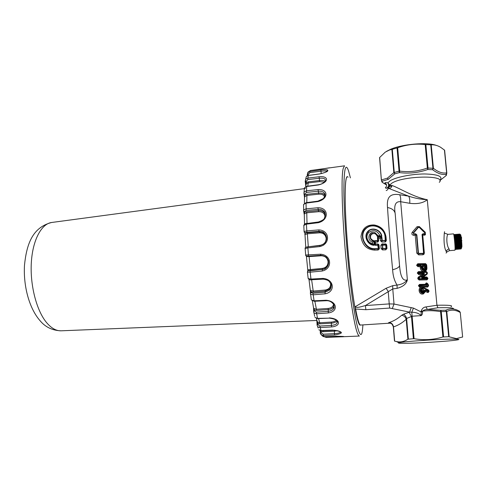 <?xml version="1.0" encoding="UTF-8"?>
<svg xmlns="http://www.w3.org/2000/svg" width="487" height="487" viewBox="0 0 487 487"><rect width="100%" height="100%" fill="white"/><g stroke="black" fill="none" stroke-linecap="round" stroke-linejoin="round"><path stroke-width="0.73" d="M422.174 291.774L422.028 291.129L423.964 290.471C423.666 289.424 422.978 289.016 421.894 289.241L421.797 290.082L422.941 290.593M422.253 291.792L424.372 290.422C422.613 288.176 421.505 288.395 421.054 291.074L422.253 291.792M421.097 290.477L421.894 289.241L421.212 290.995M425.693 267.613L425.528 265.768L425.121 265.823L425.285 267.667L424.335 269.238L423.325 269.11L422.29 267.728C423.69 270.09 424.822 270.048 425.693 267.613L424.268 267.813L423.483 268.605L423.611 269.214M422.479 267.82L422.929 267.874L422.46 265.713L424.92 265.671L424.159 266.547L425.121 265.823L425.011 265.324L422.552 265.366L422.302 265.908L422.813 266.572L424.159 266.547L424.268 267.813M422.412 265.719L422.29 267.728M377.754 236.621L381.826 236.298L381.376 236.81L379.909 235.702L378.082 235.738L377.34 236.475L377.863 236.877L378.082 235.738L375.142 232.768C369.146 229.773 365.944 240.414 372.525 242.027L373.62 240.986C369.615 240.84 368.732 234.004 372.652 233.322L375.386 233.644L372.652 233.322M381.449 236.378L379.909 235.702C377.188 230.461 373.456 229.377 368.714 232.451L368.209 231.447C372.214 227.045 380.779 230.114 381.449 236.378M381.826 236.298C381.096 229.834 372.098 226.565 367.88 231.349C363.345 235.952 367.423 245.119 373.992 245.284L369.109 243.025C365.512 239.214 365.213 235.355 368.209 231.447C365.183 235.3 365.481 239.16 369.109 243.025L369.481 242.313L372.683 243.871L372.525 242.027L373.803 241.15L373.724 240.639C370.57 239.47 369.743 237.431 371.246 234.527C373.9 232.737 375.927 233.389 377.34 236.475M373.992 245.284L374.491 244.797L373.919 244.991L372.683 243.871L374.107 244.833L373.803 241.15L374.186 241.102L373.724 240.639M375.027 233.48L375.142 232.768M377.553 236.475L375.386 233.644M402.432 343.317C413.993 343.493 450.396 341.253 457.488 339.883C459.825 339.457 459.241 339.202 455.722 339.122C444.314 338.788 401.745 341.539 398.865 342.751C397.721 343.098 398.914 343.286 402.432 343.317M392.638 269.749C390.623 249.088 388.535 223.697 387.512 207.517C392.059 208.424 394.616 210.433 395.182 213.55L399.535 265.391L395.182 213.55C393.77 205.082 395.602 201.143 400.685 201.721L407.363 279.836C401.751 281.961 400.15 273.262 399.535 265.391C399.377 267.174 397.075 268.629 392.638 269.749C392.948 275.758 394.421 280.859 397.057 285.047C401.586 284.554 405.02 282.819 407.363 279.836C406.523 283.866 403.108 286.703 397.13 288.347L397.057 285.047L392.699 285.686L392.772 288.931L365.396 305.574L389.229 303.906L389.649 308.064L409.604 312.124L411.783 312.216L414.066 338.69L407.905 339.202C404.07 341.704 400.223 342.471 396.375 341.503L394.671 341.174M392.699 285.686L386.106 288.274L388.218 291.445L389.229 303.906L394.013 304.028L413.451 308.107L411.783 312.216C416.032 312.331 419.137 313.464 421.091 315.625L421.194 311.966L422.539 311.899C422.588 313.823 422.101 315.065 421.091 315.625L412.142 316.215L406.615 318.474L406.225 319.32C405.501 317.086 404.009 315.722 401.751 315.217C397.599 318.802 393.386 321.237 389.113 322.516C391.524 322.79 392.985 324.232 393.502 326.85L393.356 327.294M462.34 337.211L462.632 336.955L460.282 312.587M414.066 338.69C423.8 340.419 433.418 339.847 442.908 336.986L448.673 336.694L456.41 338.611L462.467 337.022M411.229 307.577L409.604 312.124L403.504 314.218C404.928 315.004 405.963 316.422 406.615 318.474L408.356 339.074M403.504 314.218L401.751 315.217M389.113 322.516L388.437 322.844L390.58 323.228C392.199 324.013 393.119 325.286 393.338 327.033L394.47 340.955M409.062 312.277L411.491 316.544L413.384 338.654M388.437 322.844L389.405 323.198L388.699 323.216M390.02 323.149L389.57 323.185M428.274 290.392L423.739 288.207M425.029 290.733L425.498 291.512L423.453 293.874L423.55 293.04C424.737 292.644 425.212 291.792 424.974 290.477L425.455 290.008L428.189 291.336L427.963 291.646L428.59 291.305M425.054 291.189L423.55 293.04C420.123 294.392 418.351 288.17 422.034 287.902L423.72 288.194L428.28 290.636M425.078 290.307L425.455 290.008M426.46 284.925L427.056 283.945L427.823 284.913L427.775 285.875L420.086 286.058L420.025 285.352L426.454 284.925L420.025 285.352M426.35 284.932L425.188 284.28L426.575 284.694L426.308 284.347L426.642 284.122M427.178 283.805L427.823 284.913M426.113 284.445L426.557 283.623L427.056 283.945M418.643 274.546L418.875 273.682L424.061 273.572L424.506 274.053L424.159 273.231L421.894 274.479L418.643 274.546L417.329 272.878L418.388 271.636L426.277 271.509L426.916 272.574L426.807 273.572L421.523 277.164L421.87 277.992L421.523 277.164M421.736 277.73L426.91 277.614L421.639 277.706M417.949 266.663L416.683 265.47L417.694 265.342L418.181 265.792L420.908 265.744L421.005 265.397L421.517 265.841L420.153 266.62L420.269 267.96L421.693 267.795C423.623 271.101 425.157 271.015 426.283 267.533L426.466 267.552C426.618 269.092 426.015 270.108 424.646 270.589C422.789 270.76 421.669 269.841 421.285 267.844L420.908 265.744L420.153 266.62L417.949 266.663L418.205 264.666L425.857 264.532L426.283 267.533M422.101 234.801L423.72 252.911L423.039 253.672L418.893 253.727L418.083 252.997L416.482 234.904L415.654 233.815L416.848 234.856L415.228 235.3L416.799 253.143L418.449 252.954L416.848 234.856M413.633 235.318L413.865 234.162L415.588 234.144L415.228 235.3L413.633 235.318C411.959 234.917 411.466 233.937 412.16 232.372L417.018 226.711L419.362 226.619L419.161 227.252L424.999 232.823L424.64 233.736L422.929 233.754L422.759 235.233L424.354 253.039L423.72 252.954M419.161 227.252L424.92 232.987M422.29 234.314L424.567 234.07L424.64 233.736M443.59 336.87L441.259 311.601L446.78 311.491L445.715 310.219C450.25 308.204 454.797 308.527 459.351 311.187L460.093 312.411C455.552 309.769 451.114 309.464 446.78 311.491L449.148 336.773M448.673 336.694L446.323 311.485L445.715 310.219L440.772 310.329L440.571 311.637L441.259 311.601L440.772 310.329L427.422 309.434C425.267 309.58 423.623 310.152 422.479 311.15L421.127 311.217C422.034 308.581 423.623 307.157 425.9 306.938L427.422 309.434L437.874 307.76C448.959 307.486 454.146 307.857 453.44 308.861M461.274 247.536L455.771 248.023L455.649 249.399L461.067 248.936L455.649 249.399M459.783 234.077L454.341 234.539L455.242 239.945L455.771 248.023M369.481 242.313C366.376 239.038 366.127 235.751 368.714 232.451M386.106 288.274L355.206 306.737C356.734 308.411 362.127 306.353 365.396 305.574L365.859 309.702L355.626 309.014C357.635 319.758 359.278 325.103 360.563 325.048L389.21 323.21M355.193 309.093L355.626 309.014L355.017 307.114L355.193 309.093C357.367 320.61 359.108 325.925 360.417 325.03M377.261 250.044L379.324 249.009M377.742 237.425L381.345 237.321L380.286 238.563L380.463 240.718L381.887 242.033L385.047 241.966L385.552 241.856L385.576 240.499L386.331 240.554L386.039 237.011C384.858 230.138 380.901 226.126 374.15 224.976C366.486 224.69 362.097 228.573 360.983 236.621C362.273 245.077 366.784 249.569 374.527 250.105L378.186 250.014L378.594 248.589L374.874 248.68C365.402 249.222 358.834 235.684 365.542 229.036C371.721 222.169 384.675 227.453 385.053 236.81L385.266 236.846C384.827 232.573 382.691 229.304 378.856 227.033L378.856 227.033C374.326 224.866 370.157 225.146 366.346 227.886C368.708 226.096 371.398 225.353 374.424 225.651L378.862 227.064M378.028 250.026L378.612 248.632L378.308 245.217L375.136 245.284L374.594 244.815L374.29 241.138L374.753 240.657L377.705 240.596L377.455 237.516L377.912 237.035L381.406 236.962L381.936 237.425L380.286 238.563L378.527 238.6L377.687 237.589L377.936 240.657L378.697 240.718L377.912 237.035M380.463 240.718L381.808 240.548L381.406 236.962M378.32 245.259L378.612 248.632L379.361 248.565L379.075 245.247L374.832 244.858L374.6 241.022L375.367 242.173L377.936 242.009L377.455 237.516M385.047 241.966L385.564 240.45L382.192 240.499L381.936 237.425M374.6 241.022L374.753 240.657M374.832 244.858L374.29 241.138M374.832 244.851L375.52 243.975L375.136 245.284M385.741 245.058L380.852 245.302L381.138 248.656L382.508 249.922L382.867 248.51L382.478 244.833L382.484 248.54L386.033 248.443L385.741 245.058M397.13 288.347L392.772 288.931L394.013 304.028L392.388 308.314M428.371 290.769L428.164 292.51L429.041 291.293L428.56 290.836M425.23 290.325L425.498 291.512L427.397 292.425L427.963 291.646L425.23 290.325M422.034 287.902L423.459 288.091M428.036 285.017L427.671 287.044L419.757 287.257L418.455 285.662L419.508 284.414L425.188 284.28L426.228 282.953L426.752 283.884M426.606 283.617L426.916 283.878M427.44 287.074L428.097 285.826M419.757 287.257L419.995 286.399L427.677 286.216L427.775 285.875M418.491 286.064L419.508 285.948L419.995 286.399L420.086 286.058M419.916 285.906L419.508 285.948L419.837 285.084M417.371 273.353L418.388 273.231L418.875 273.682L418.899 272.556L426.563 272.403L426.734 273.292M418.796 273.183L418.388 273.231L418.345 272.757L418.674 272.3L418.899 272.556M418.71 272.294L426.563 272.403M426.636 272.184L418.759 272.294M426.922 272.635L427.367 272.677L427.422 273.292L426.977 274.303L426.971 273.274M426.904 277.614L427.129 278.661L419.277 278.68L419.283 277.931L424.506 274.053M421.596 277.468L426.807 273.572L421.596 277.468L423.306 277.03L421.87 277.724M427.117 277.657L427.452 278.521L427.123 278.99L427.452 278.613M427.416 278.114L427.903 278.619L427.026 279.836L427.129 278.661M427.026 279.836L427.032 279.002L419.356 279.173L419.453 278.826M426.795 279.867L419.124 280.031L419.356 279.173L418.875 278.722L419.277 278.68M419.124 280.031L417.852 278.838L418.875 278.722L418.984 277.718L419.283 277.931M424.207 273.846L421.894 274.479L418.242 277.188L418.984 277.718L424.207 273.846M418.102 265.293L417.694 265.342L417.651 264.873L417.956 264.423L418.205 264.666M418.01 264.411L425.857 264.532M425.729 264.277L426.028 264.678M416.683 265.47L417.694 263.765L425.571 263.656L426.661 264.818L426.198 264.691M426.496 268.179L424.646 270.589L424.548 271.436C422.18 271.643 420.756 270.486 420.269 267.96M424.354 253.039L423.903 254.342L423.72 252.99M423.903 254.342L422.801 254.811L423.106 253.343L418.96 253.398L418.449 252.954M422.801 254.811L418.662 254.871L418.96 253.398M412.16 232.372L413.213 232.92L413.865 234.162L413.518 233.078L418.376 227.411L419.076 227.405M417.018 226.711L418.071 227.252L413.213 232.92L413.518 233.078M419.362 226.619L419.124 227.216L418.376 227.411M425.011 232.835L425.06 233.863L424.567 234.07L424.329 235.221L425.425 234.758L425.06 233.863M422.107 234.923L424.329 235.221M461.402 248.382L461.11 248.894L455.686 249.35L461.067 248.936M455.716 249.228L461.146 248.772L455.716 249.228M455.747 249.034L461.183 248.571L455.747 249.034M455.765 248.766L461.201 248.303L455.765 248.766M455.771 248.431L461.219 247.962L455.771 248.431M455.765 247.554L461.219 247.079L455.765 247.554M455.753 247.025L461.213 246.556L455.753 247.019M455.704 245.813L461.165 245.345L455.704 245.807M455.619 244.444L461.092 243.975L455.619 244.437M455.582 243.914L461.347 243.415L455.57 243.713L461.043 243.232L461.305 242.836L455.54 243.336M455.315 240.7L460.787 240.213L455.315 240.7M455.162 239.239L460.629 238.746L455.162 239.239M455.083 238.545L460.55 238.064L455.083 238.539M454.852 236.719L460.586 236.201L454.846 236.706L460.306 236.225L460.653 236.615L454.925 237.279M454.773 236.207L460.221 235.726L454.773 236.201M454.7 235.763L460.142 235.27L454.7 235.763M454.627 235.379L460.069 234.892L454.627 235.373M454.56 235.063L459.996 234.576L454.56 235.063M448.046 234.357C446.597 234.284 445.94 244.894 449.105 248.985L449.483 250.665L454.937 250.202L455.071 248.48C455.047 244.833 454.194 235.976 453.701 234.277L453.519 233.863L448.046 234.357L444.765 233.261M454.499 234.819L459.929 234.338L454.499 234.819M454.438 234.655L459.868 234.168L454.438 234.655M454.389 234.557L459.807 234.077L454.389 234.557M348.053 177.207C345.49 173.439 344.364 189.498 345.837 219.089C347.298 248.589 351.243 286.557 354.895 307.078L354.877 307.157M379.075 245.247L378.606 244.304L377.644 243.932L378.302 248.924L374.801 249.003L374.874 248.68M377.754 240.913L377.918 240.608L377.754 240.913M377.413 242.13L377.638 240.937L374.686 240.998L375.367 242.173L375.52 243.975L377.644 243.932M382.508 249.922L385.783 249.843L386.033 248.443L385.978 248.76L386.995 248.394L386.708 245.083L386.24 244.139L385.826 244.827M429.004 290.867L428.25 289.808L428.201 290.362M428.25 289.808L423.696 287.604L423.647 288.164M423.453 293.874C418.449 295.725 417.231 285.972 422.679 287.281L422.838 287.927M426.228 282.953L426.801 283.611M426.63 282.965L427.452 283.464L427.16 283.787M427.921 284.755L428.213 284.432L427.452 283.464M426.977 274.303L423.306 277.03L426.77 276.981L426.935 277.614M425.571 263.656L425.723 264.271L418.065 264.404M426.661 264.818L426.916 267.649L426.478 267.619M424.962 232.786L425.279 232.269L419.447 226.698M437.886 307.76L436.936 305.252L427.288 199.725C423.124 203.067 417.274 204.26 409.737 203.298C409.981 199.859 409.591 197.472 408.575 196.127C414.595 198.179 420.835 199.378 427.288 199.725C413.177 197.016 398.78 187.72 392.017 185.504L389.515 185.194C389.259 187.471 387.993 188.451 385.71 188.14M388.456 188.28L408.575 196.127L399.608 194.727C400.515 196.139 400.874 198.471 400.685 201.721L409.737 203.298M387.512 207.517C386.83 199.585 388.151 192.84 399.608 194.727M347.444 176.69C345.173 175.752 344.4 193.528 345.989 222.614C347.572 251.633 351.364 287.385 354.865 307.09M378.606 244.304L378.18 244.991M378.186 250.014L379.361 248.565M374.15 224.976L374.296 225.627M385.552 241.856L386.331 240.554M377.936 242.009L378.697 240.718M385.966 245.101L386.258 248.467L385.966 245.101L386.708 245.083M385.783 249.843L386.995 248.394M386.24 244.139L382.131 243.835L380.852 245.302M449.105 248.985C447.401 249.417 446.476 250.318 446.336 251.694C441.873 244.09 445.514 224.805 444.235 234.083M388.815 187.245C388.236 189.059 387.366 190.167 386.203 190.581M385.856 188.195C388.425 188.292 389.588 187.045 389.344 184.451L387.853 182.838C389.04 184.676 388.79 186.405 387.11 188.019M386.434 187.982C388.523 188.256 389.661 187.294 389.862 185.103L389.344 184.451L389.515 185.194L391.822 183.191C403.218 175.594 447.273 174.876 439.286 182.339M439.84 180.482C443.359 176.519 438.288 174.346 424.634 173.962C411.819 173.975 396.077 177.122 390.282 180.695L387.853 182.838C384.645 182.26 384.133 182.735 386.319 184.25L385.327 183.301C386.97 184.78 386.988 186.241 385.369 187.684M391.718 186.612L388.851 185.9M386.532 184.938L382.118 182.29M379.683 157.417L381.358 180.068L379.568 157.581L385.229 152.151L389.472 150.02L391.877 149.424L393.837 172.635L387.402 178.145L381.522 179.898L382.465 182.497L381.644 181.383M439.858 180.537L446.019 175.697L446.183 174.346C442.068 175.016 437.545 173.469 432.608 169.701L427.793 169.513L427.349 168.058L428.012 168.027L425.845 144.578L430.758 144.822L432.943 168.222L432.608 169.701L433.4 168.301L428.012 168.027L427.793 169.513C418.473 172.751 409.043 173.786 399.492 172.605L399.687 171.101L399.042 171.211L399.492 172.605L394.835 173.822L394.269 172.459L393.837 172.635L394.835 173.822L388.157 179.405L382.192 181.213L381.358 180.068M446.183 174.346L446.646 172.873L446.183 174.346M446.305 175.448L446.822 173.013L444.625 150.215L440.607 147.281C437.466 145.418 434.331 144.609 431.202 144.834L430.758 144.822M392.315 149.308L394.269 172.459L399.042 171.211L397.045 147.945L391.877 149.424M444.625 150.215L444.68 150.745M386.526 151.335L390.775 149.211C402.639 144.042 427.251 141.954 436.358 145.394M425.845 144.578L425.181 144.536C415.752 143.513 406.584 144.584 397.684 147.75L397.045 147.945M461.579 240.773L461.883 245.119M461.463 239.598L461.846 240.748M461.481 238.8L461.493 239.592M461.152 237.096L461.481 237.072L461.609 238.356M461.39 248.352L461.919 246.702C461.95 242.788 460.836 233.249 460.538 234.85L460.13 234.533M461.499 247.518L461.487 247.871M455.759 247.11L461.499 246.623L461.506 247.012L461.226 247.554L455.771 248.017M455.735 246.58L461.487 246.093L461.499 246.623M455.771 247.585L461.506 247.098M455.71 246.002L461.463 245.509L461.195 245.965L455.729 246.434M455.704 245.892L461.463 245.509M455.735 246.477L461.487 246.093M461.481 245.984L455.735 246.44M455.637 244.73L461.402 244.231L461.134 244.669L455.662 245.138M455.631 244.602L461.402 244.231M455.68 245.387L461.439 244.888L461.165 245.338M455.674 245.265L461.439 244.888M461.426 244.766L455.668 245.144M455.534 243.202L461.305 242.836M461.299 242.703L455.515 242.97M455.595 244.042L461.353 243.543L461.092 243.963M455.424 241.887L461.189 241.382L460.921 241.729L455.448 242.203M455.412 241.747L461.189 241.382M461.177 241.248L455.388 241.455M455.485 242.611L461.25 242.112L460.982 242.483L455.515 242.958M455.473 242.477L461.25 242.112M461.238 241.978L455.455 242.209M455.29 240.438L461.055 239.933L461.11 240.517L460.854 240.968L455.382 241.442M455.278 240.304L461.055 239.933M461.037 239.799L460.708 239.476L455.242 239.957M455.357 241.156L461.122 240.651M455.345 241.022L461.11 240.517M455.144 239.056L460.903 238.551L460.982 239.227L455.242 239.945M455.132 238.928L460.903 238.551M460.891 238.423L460.824 237.9L455.071 238.405M455.217 239.732L460.982 239.227M455.205 239.604L460.964 239.099M454.992 237.796L460.745 237.285L455.004 237.881M454.98 237.686L460.745 237.285M460.732 237.175L460.385 236.798L454.925 237.272M455.053 238.289L460.824 237.9M460.812 237.778L460.471 237.406L455.004 237.893M454.834 236.615L460.586 236.201M460.574 236.11L460.221 235.726M454.919 237.224L460.665 236.719M454.907 237.126L460.653 236.615M460.203 235.282L460.221 235.72M460.422 235.264L460.124 234.326M454.767 236.165L460.495 235.653M323.721 245.107L323.685 244.736M350.403 177.871L348.613 171.071C345.514 162.11 343.938 168.837 343.871 191.245C344.041 213.744 346.634 251.073 350.244 281.766C355.254 324.896 360.794 343.859 362.45 330.168L362.949 324.89M324.196 336.706L326.193 337.406L359.382 336.048C356.472 335.105 352.85 317.256 348.509 282.503C342.763 234.923 340.401 176.781 343.317 168.1L344.571 165.817L310.481 170.511L308.326 171.948M321.219 173.634L320.872 169.926C324.975 169.47 327.24 169.537 327.666 170.133C328.603 171.223 325.906 172.501 319.575 173.975L308.198 175.509L306.384 176.446L305.806 178.601M324.372 182.199L319.624 181.59L319.088 176.751L307.656 178.114L305.672 179.173L305.233 181.292L306.128 181.511L307.747 179.612L308.228 175.442L306.384 176.446L305.672 179.173L305.416 182.339L306.311 182.552L305.69 185.389M319.088 176.751C329.328 175.746 328.889 182.534 318.291 184.969L306.633 186.533L304.369 187.952L304.253 189.206M304.533 197.771L304.704 196.663L307.035 195.415L318.717 194.179L318.614 193.041L318.06 189.577L306.341 190.837L304.022 192.14L303.961 193.723L304.862 194.021L306.493 192.444L306.688 186.326L304.369 187.952L303.961 193.716M318.06 189.577C328.597 188.999 328.622 198.946 317.865 201.581L305.976 203.122L303.541 204.54L303.529 205.191M325.018 216.703L325.012 216.514C324.531 213.227 322.412 211.614 318.668 211.687L317.92 207.742L305.97 208.868L303.504 209.982L303.699 211.303L304.515 211.559L306.177 210.445L306.037 202.689L303.541 204.54L303.699 211.303L303.912 211.875L304.722 212.131L304.174 214.201M317.92 207.742C328.731 207.602 329.242 220.014 318.388 222.693L306.329 224.154L303.815 225.432M304.85 234.527L307.467 233.79L319.515 232.823L318.748 229.925L306.633 230.899L304.077 231.55L304.71 232.774L306.877 232.305L306.396 223.442C305.659 223.265 304.795 223.868 303.809 225.238L304.077 231.55L304.71 232.774L305.367 233.072L304.819 234.424M318.748 229.925C329.76 230.187 330.734 244.011 319.856 246.562L307.717 247.901L305.081 248.632M320.702 255.322L308.551 256.144L320.72 255.328C327.867 256.497 326.814 258.5 328.092 260.107C328.676 260.448 328.652 262.213 328.019 265.409C326.649 267.686 325.328 268.952 324.056 269.22L324.056 269.22C331.178 265.908 329.729 255.87 320.732 255.322L320.489 254.22L305.605 255.036M320.489 254.22C331.629 254.798 332.974 268.769 322.144 271.028L310.03 272.203L307.407 272.154L308.009 270.845L307.407 272.154L308.168 278.491M323.234 279.094L322.997 278.406L310.846 279.081L308.18 278.576C309.251 279.733 310.207 280.159 311.047 279.855L310.049 270.845L308.174 270.681L307.541 271.302M322.997 278.406C334.161 279.148 335.762 291.969 325.048 293.825L313.038 294.824L310.408 294.258L310.469 292.943L311.26 299.383M333.899 304.844L333.65 308.508C334.173 308.74 334.252 307.522 333.899 304.844C331.872 301.855 329.297 300.485 326.174 300.729L326.034 300.248L314.012 300.808L311.351 299.895L314.158 301.289L312.989 293.265L311.175 292.602L310.469 292.943L310.584 292.425L310.347 293.107M326.034 300.248C337.12 301.009 338.818 311.564 328.281 312.946L316.459 313.768L313.908 312.91L313.658 311.443L314.693 316.3M337.181 321.231L337.041 323.064C338.288 320.702 335.738 319.058 329.401 318.145L317.494 318.382L314.949 317.347L317.591 318.632L316.349 312.155L314.48 310.992L313.658 311.443L313.725 310.633L313.646 311.083M329.309 317.901C340.23 318.522 341.868 326.028 331.55 326.929L319.983 327.599L317.701 326.807L317.061 324.945L318.133 328.007M332.621 330.089L320.982 330.539L318.833 329.784L321.036 330.63L319.819 326.065L317.908 324.543L317.061 324.945L317.08 323.922L317.031 325.012M332.53 330.089C343.597 331.671 344.279 333.303 334.587 334.977L323.307 335.531L321.852 335.226L320.33 332.883M321.377 334.916L323.179 336.554L324.208 336.694L335.476 336.231M337.01 336.2L337.174 336.943L343.195 336.748C345.35 336.493 342.769 336.322 335.452 336.231L343.018 336.456M340.255 331.811L340.066 332.317C339.585 332.974 337.698 333.418 334.405 333.638L323.112 334.192L323.307 335.531L324.208 336.694L326.199 337.406L337.168 336.937M337.375 321.67L337.034 321.688M320.269 331.629L320.202 330.545M317.049 324.001L316.818 320.495L317.427 321.992L319.734 322.778L318.559 318.589M313.665 310.773L313.561 307.553L313.859 308.478L316.41 309.263L316.489 310.402L328.268 309.568L328.281 312.946M310.42 292.681L310.438 290.118L310.59 290.599L313.202 291.049L313.238 292.145L325.2 291.141L325.048 293.825M307.711 269.822L310.408 269.542L310.389 270.492L322.455 269.317L322.144 271.028M303.754 211.687L304.156 213.982M304.095 194.465L304.485 197.259M305.379 182.278L305.69 185.23M334.204 307.273L333.717 307.309M329.504 167.79L321.554 169.044M320.872 169.926L308.734 171.667L307.26 174.535L308.161 174.693L309.775 172.629L309.75 171.345L310.487 170.505L308.734 171.667C308.137 171.649 307.656 172.635 307.291 174.626L307.431 175.667M309.775 172.629L320.909 171.211C324.196 170.821 326.113 170.827 326.655 171.229L326.85 171.412M306.177 210.445L318.121 209.319C320.543 209.227 322.351 209.775 323.532 210.956C325.085 212.527 325.602 214.365 325.085 216.472M306.493 192.444L318.206 191.184C321.219 191.05 323.204 191.635 324.159 192.949L324.884 195.969M307.747 179.612L319.18 178.254C322.418 178.005 324.397 178.37 325.121 179.338L325.511 180.732M337.028 320.994L337.041 323.064C336.462 324.275 334.581 325.048 331.391 325.389L331.55 326.929M327.319 266.687L324.056 269.22L310.049 270.845M306.128 181.511L306.311 182.552L308.137 181.864L319.557 180.525C322.029 180.263 323.885 180.555 325.127 181.395M319.515 232.823C323.319 232.859 325.535 234.722 326.162 238.411C326.047 242.203 324.111 244.498 320.349 245.284L308.301 246.806M327.203 266.803L324.354 268.867L322.455 269.317L322.455 268.367L310.408 269.542L309.05 256.113M331.233 286.35L329.924 288.858L325.2 291.141L325.158 290.045L313.202 291.049L311.637 279.824M330.478 283.239L330.618 283.933C330.691 287.397 328.871 289.436 325.158 290.045M334.502 330.198L322.899 330.789L323.033 331.738L334.307 331.172L334.587 334.977M337.783 330.71L334.307 331.172L334.179 330.216M340.036 331.659L340.431 332.499C340.711 331.324 338.094 330.545 332.578 330.174L321.085 330.539M330.503 283.288C331.641 285.638 331.379 287.878 329.729 290.008L324.987 292.261L312.989 293.265M306.877 232.305L318.979 231.331L322.096 231.757C328.348 234.399 328.323 243.506 319.922 245.539L319.856 246.562M334.173 305.647L333.747 306.664C332.645 308.368 330.825 309.33 328.268 309.568L328.189 308.423L316.41 309.263L314.876 301.258M333.552 304.211C333.205 306.646 331.416 308.052 328.189 308.423M334.137 305.659L333.65 308.508C332.871 310 331.044 310.937 328.165 311.327L316.349 312.155M340.054 332.037L340.498 332.067L340.054 332.031M336.937 320.872C335.939 322.205 334.088 322.972 331.391 323.179L331.391 325.389L319.819 326.065M305.641 247.469L308.289 246.611L307.291 232.804L319.35 231.836L322.461 232.275L325.645 234.746M322.455 268.367C326.211 267.649 328.086 265.391 328.086 261.592C327.343 257.836 325.054 255.9 321.213 255.785L309.111 256.6L306.487 256.533L306.408 256.156L307.723 269.518M306.798 202.592L306.926 194.283L318.614 193.041C321.262 192.815 323.246 193.436 324.567 194.903L324.975 195.518M318.717 194.179C321.749 193.96 323.703 194.837 324.567 196.803M305.726 185.797L306.177 184.001L308.204 182.929L308.137 181.864M319.624 181.59L308.204 182.929L307.754 186.18M304.412 203.329L304.491 197.454M304.862 194.021L304.485 197.052L304.168 194.569L305.063 194.867L306.926 194.283M304.217 214.42L304.302 213.805L306.761 212.795L306.621 211.687L304.722 212.131L304.515 211.559M318.668 211.687L306.761 212.795L307.005 223.369M308.289 270.778L307.747 269.938L307.827 270.815L310.389 270.492M309.008 279.52L310.572 292.425L311.29 292.084L310.438 290.118M313.628 308.247L313.725 310.633L314.547 310.182L313.628 308.247L312.35 300.917M336.188 320.105C335.287 321.256 333.65 321.913 331.282 322.09L319.734 322.778L319.843 323.861L317.926 323.526L317.421 321.98M321.694 330.606L322.771 330.563M320.306 332.761L320.294 331.592L321.14 331.33L320.75 330.624M323.033 331.738L321.14 331.33L321.17 332.463L320.306 332.846M320.227 330.551L320.324 332.724C320.16 333.437 320.665 334.271 321.852 335.226L323.179 336.554L324.239 336.694M306.621 211.687L318.528 210.573C320.677 210.408 322.485 210.968 323.934 212.253L325.261 214.146M307.413 175.673L307.267 174.602M305.197 181.237L305.696 185.005L306.171 184.019M304.034 194.197L303.961 193.723M303.626 211.261L304.302 213.805L304.497 224.148M304.259 232.329L304.911 233.005L305.751 247.39M317.908 324.543L317.926 323.526L317.08 323.922L316.909 321.262M421.212 291.031L421.797 290.082M407.905 339.202L406.225 319.32C402.043 323.058 397.8 325.566 393.502 326.85L394.653 340.997M421.054 291.074C422.631 292.608 423.739 292.389 424.372 290.422M422.552 265.366L422.119 265.829M425.528 265.768L425.011 265.324M462.632 336.955L460.27 312.447L459.558 311.303M422.929 267.874L423.483 268.605M422.028 291.129L421.608 290.824M421.492 291.39L422.022 291.329M381.376 236.81L377.863 236.877M374.491 244.797L374.186 241.102M442.908 336.986L440.571 311.637C434.386 310.554 428.353 310.396 422.479 311.15L422.539 311.899M428.59 291.208L428.554 290.782M424.798 290.508C424.305 293.052 422.935 293.442 420.695 291.683C420.044 288.955 421.054 287.878 423.727 288.438M426.916 284.469L426.582 285.193M421.87 277.992L427.056 277.882M424.159 273.231L418.966 273.335M421.005 265.397L418.272 265.439M421.693 267.795L421.517 265.841M423.72 252.911L423.106 253.343M422.101 234.844L423.538 252.881M421.919 234.813L422.929 233.754M415.654 233.815L413.932 233.827M365.859 309.702L389.649 308.064M385.564 240.45L385.266 236.846L385.564 240.45M381.887 242.033L382.192 240.499L381.808 240.548L385.284 240.779L385.053 236.81M418.455 285.662L419.879 285.51M417.329 272.878L418.753 272.708M417.852 278.838L417.797 278.223L419.228 278.059M416.641 264.995L418.059 264.818M374.527 250.105L374.801 249.003C364.757 250.239 357.616 233.833 366.321 227.904L366.346 227.886M385.661 249.849L385.947 248.76L381.138 248.656M385.284 243.768L385.637 244.766L382.478 244.833L382.131 243.835M413.451 308.107L421.194 311.966L421.127 311.217M429.041 291.293L428.597 291.256M428.164 292.51L427.397 292.425M423.696 287.604L422.679 287.281M426.393 282.947L426.746 283.611M428.213 284.432L428.487 285.102L428.043 285.072M428.487 285.102L428.554 285.82L428.103 285.79M427.671 287.044L428.554 285.82M419.508 284.414L419.861 285.084M418.388 271.636L418.729 272.294M426.04 271.49L426.375 272.142M427.367 272.677L426.277 271.509M426.977 273.25L427.422 273.292M426.533 276.957L426.874 277.62M427.86 278.15L426.77 276.981M427.452 278.582L427.903 278.619M417.797 278.223L418.242 277.188M417.694 263.765L418.029 264.411M425.334 263.631L425.662 264.277M426.916 267.649C427.081 269.585 426.295 270.851 424.548 271.436M418.662 254.871L416.799 253.143M425.425 234.758L425.279 232.269M451.041 306.688C453.36 305.477 448.661 304.996 436.936 305.252L425.9 306.938M392.017 185.504C391.597 187.519 390.464 188.457 388.614 188.323M386.039 237.011L385.278 236.889M391.998 185.687L389.478 185.261M386.228 184.08L385.771 183.861M431.202 144.834L433.4 168.301C438.136 172.063 442.549 173.591 446.646 172.873L444.436 149.99M387.402 178.145L388.157 179.405M425.181 144.536L427.349 168.058C418.248 171.308 409.031 172.319 399.687 171.101L397.684 147.75M51.914 222.449L51.598 222.492C41.45 223.85 32.678 239.951 31.332 262.499C29.951 285.005 36.476 310.28 46.356 322.327C51.147 328.098 56.035 330.923 61.021 330.813L61.344 330.801M319.868 245.545L307.778 246.86L308.551 256.144L306.804 256.046M337.442 321.962L337.034 321.98M326.783 171.333L327.666 170.133M310.116 175.186L320.16 173.829M309.245 175.308L310.103 175.095M308.259 175.442L308.161 174.693M318.516 222.09L318.388 222.693M324.573 194.903L324.159 192.949C325.559 194.368 325.231 196.285 323.167 198.69L317.914 201.155L317.865 201.581M325.383 181L325.121 179.338L325.517 180.72C324.086 182.887 321.688 184.238 318.334 184.762L318.291 184.969M308.277 175.497L319.6 173.908C324.957 172.69 327.453 171.643 327.087 170.767L326.692 171.54M326.162 238.411L326.491 238.368M311.108 279.763L323.185 279.185C329.79 280.098 329.437 282.131 330.509 283.3C331.769 284.116 331.507 286.356 329.723 290.008L329.93 288.852M321.213 255.785L321.158 255.31M306.487 223.551L318.437 221.981C322.449 220.501 324.433 219.211 324.385 218.109C325.675 214.469 325.389 212.082 323.532 210.956L323.94 212.259M305.172 232.841L307.291 232.804M311.175 292.602L311.29 292.084L313.238 292.145M314.164 301.289L326.174 300.729M314.48 310.992L314.547 310.182L316.489 310.402M331.282 322.09L331.391 323.179L319.843 323.861M323.112 334.192L321.17 332.463M326.199 337.406L326.016 336.633M423.325 269.11L424.189 269.262M389.028 323.204L390.58 323.228C391.317 322.911 392.248 324.153 393.374 326.966L394.513 340.955M422.01 291.719L422.71 291.816M398.865 342.751L396.375 341.503M419.879 285.084L426.435 284.925M455.552 249.271L455.041 249.837M454.286 234.679L453.683 234.21M424.22 291.317L423.714 291.378M369.986 226.023L366.321 227.904M449.483 250.665C447.614 251.365 446.488 252.187 446.11 253.118M386.422 184.512L382.338 182.436L381.394 179.995L379.568 157.581M390.775 149.211L389.472 150.02M305.452 188.493L51.598 222.492C32.118 227.52 26.615 244.736 24.49 265.135C23.26 285.814 29.092 308.234 40.05 320.696C45.34 327.094 52.334 330.466 61.021 330.813L316.934 320.458M337.345 321.578L337.034 321.59M321.56 169.038L310.487 170.505M317.914 201.155L306.037 202.689M318.334 184.762L306.688 186.326M329.924 288.858L331.184 286.417M325.541 234.643L322.096 231.757C323.161 231.514 327.319 235.349 326.406 239.434C325.109 242.964 325.499 243.476 319.892 245.527L307.778 246.86C305.836 247.049 304.953 247.579 305.136 248.449L305.684 255.109C305.532 256.034 306.487 256.381 308.551 256.144M329.401 318.145L317.591 318.626M324.22 336.706L335.464 336.243M324.567 194.903L324.945 195.524M323.934 212.253L325.213 214.103M306.177 184.001L305.72 186.612M316.331 318.431L317.427 321.992"/></g></svg>
